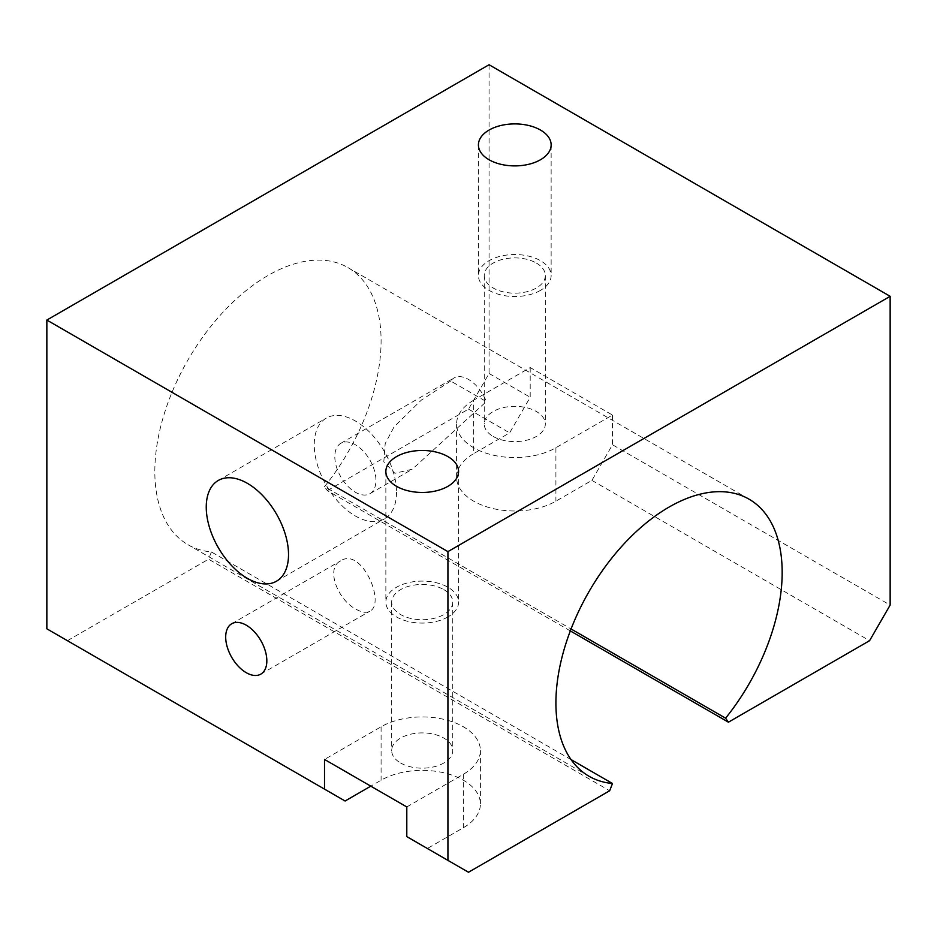 <?xml version="1.0" encoding="UTF-8"?>
<svg xmlns="http://www.w3.org/2000/svg" width="937" height="937" viewBox="0 0 937 937"><rect width="100%" height="100%" fill="white"/><g stroke="black" fill="none" stroke-linecap="round" stroke-linejoin="round"><path stroke-width="0.7" stroke-dasharray="4.68 3.51" d="M356.13 609.261C361.729 612.458 366.262 613.126 369.728 611.252C386.208 603.815 361.694 546.634 340.635 560.865C325.162 568.279 338.07 600.383 356.13 609.261M571.066 759.591L211.399 551.94A159.981 92.365 -60 0 1 187.962 544.702A159.981 92.365 -60 0 1 187.962 359.972A159.981 92.365 -60 0 1 347.955 267.607A159.981 92.365 -60 0 1 324.518 486.631L571.066 628.973M450.685 381.031L421.252 400.193L394.149 426.722L385.189 443.634L383.819 461.812L394.875 473.302L412.327 469.203L486.315 401.598L450.685 381.031A29.082 16.796 60 0 1 453.953 377.998A29.082 16.796 60 0 1 486.315 401.598M373.184 466.907A29.082 16.796 60 0 1 369.916 493.694A29.082 16.796 60 0 1 340.834 476.898A29.082 16.796 60 0 1 340.834 443.306A29.082 16.796 60 0 1 355.369 444.747A29.082 16.796 60 0 1 373.184 466.907M396.515 492.253A58.176 33.591 60 0 1 384.463 518.875A58.176 33.591 60 0 1 326.287 485.296A58.176 33.591 60 0 1 326.287 418.113A58.176 33.591 60 0 1 371.122 433.702A58.176 33.591 60 0 1 396.515 492.253M406.799 836.624L427.366 848.5L463.358 827.722A58.176 33.591 0 0 0 480.4 803.969A58.176 33.591 0 0 0 444.489 772.943A58.176 33.591 0 0 0 381.09 780.216L370.806 786.155M46.85 628.809L345.085 801.006M67.417 640.685L208.588 559.19L609.671 790.746M427.366 848.5L468.5 872.253M400.626 762.999A30.546 17.639 0 0 0 433.913 766.829A30.546 17.639 0 0 0 452.758 750.537A30.546 17.639 0 0 0 422.224 732.898A30.546 17.639 0 0 0 391.678 750.537A30.546 17.639 0 0 0 400.626 762.999M406.799 806.944L463.358 774.278A58.176 33.591 0 0 0 480.4 750.537A58.176 33.591 0 0 0 444.489 719.499A58.176 33.591 0 0 0 381.09 726.784L324.518 759.438M493.178 436.443A30.546 17.639 0 0 0 526.465 440.261A30.546 17.639 0 0 0 545.322 423.969A30.546 17.639 0 0 0 514.776 406.342A30.546 17.639 0 0 0 484.242 423.969A30.546 17.639 0 0 0 493.178 436.443M473.642 400.216A58.176 33.591 0 0 0 456.6 423.969A58.176 33.591 0 0 0 492.511 454.995A58.176 33.591 0 0 0 555.91 447.722L612.482 415.068L530.201 367.562L473.642 400.216L473.642 453.66A58.176 33.591 0 0 0 456.6 477.413A58.176 33.591 0 0 0 492.511 508.44A58.176 33.591 0 0 0 555.91 501.154L591.915 480.376L612.482 444.747L890.15 605.068M530.201 367.562L530.201 397.253L509.634 432.882L473.642 453.66M612.482 415.068L612.482 444.747M536.374 263.063A30.546 17.639 180 0 1 545.322 275.537A30.546 17.639 180 0 1 526.465 291.817A30.546 17.639 180 0 1 493.178 287.999A30.546 17.639 180 0 1 484.242 275.537A30.546 17.639 180 0 1 503.087 259.244A30.546 17.639 180 0 1 536.374 263.063M540.485 290.376A36.356 20.989 180 0 1 500.862 294.921A36.356 20.989 180 0 1 478.42 275.537A36.356 20.989 180 0 1 514.776 254.536A36.356 20.989 180 0 1 551.143 275.537A36.356 20.989 180 0 1 540.485 290.376M443.822 589.619A30.546 17.639 180 0 1 452.758 602.093A30.546 17.639 180 0 1 433.913 618.385A30.546 17.639 180 0 1 400.626 614.567A30.546 17.639 180 0 1 391.678 602.093A30.546 17.639 180 0 1 410.535 585.801A30.546 17.639 180 0 1 443.822 589.619M447.933 616.933A36.356 20.989 180 0 1 408.309 621.489A36.356 20.989 180 0 1 385.857 602.093A36.356 20.989 180 0 1 422.224 581.104A36.356 20.989 180 0 1 458.58 602.093A36.356 20.989 180 0 1 447.933 616.933M211.399 551.94L208.588 559.19M570.328 630.917L327.329 490.625L324.518 486.631M327.329 490.625L468.5 409.129L489.067 373.5L489.067 64.747M591.915 480.376L869.583 640.685M468.5 409.129L509.634 432.882M489.067 373.5L530.201 397.253M463.358 774.278L463.358 827.722M381.09 726.784L381.09 780.216M555.91 447.722L555.91 501.154M749.038 499.163L347.955 267.607M589.045 776.269L187.962 544.702M369.916 493.694L412.327 469.203M340.834 443.306L453.953 377.998M276.474 581.221L384.463 518.875M218.298 480.458L326.287 418.113M480.4 803.969L480.4 750.537M456.6 477.413L456.6 423.969M478.42 144.907L478.42 275.537M551.143 144.907L551.143 275.537M385.857 471.463L385.857 602.093M458.58 471.463L458.58 602.093M391.678 602.093L391.678 750.537M452.758 602.093L452.758 750.537M484.242 275.537L484.242 423.969M545.322 275.537L545.322 423.969M260.802 674.136L369.728 611.252M231.72 623.749L340.635 560.865"/><path stroke-width="1.41" d="M571.066 759.591L612.482 783.496A159.981 92.365 -60 0 1 589.045 776.269A159.981 92.365 -60 0 1 589.045 591.54A159.981 92.365 -60 0 1 749.038 499.163A159.981 92.365 -60 0 1 725.601 718.187L571.066 628.973M288.526 554.587A58.176 33.591 60 0 1 276.474 581.221A58.176 33.591 60 0 1 218.298 547.641A58.176 33.591 60 0 1 218.298 480.458A58.176 33.591 60 0 1 263.133 496.048A58.176 33.591 60 0 1 288.526 554.587M370.806 786.155L345.085 801.006L46.85 628.809L46.85 320.056L447.933 551.624L447.933 860.377L468.5 872.253L609.671 790.746L612.482 783.496M447.933 860.377L406.799 836.624L406.799 806.944L324.518 759.438L324.518 789.13M266.834 660.819A29.082 16.796 60 0 1 260.802 674.136A29.082 16.796 60 0 1 246.267 672.696A29.082 16.796 60 0 1 227.258 647.057A29.082 16.796 60 0 1 231.72 623.749A29.082 16.796 60 0 1 254.138 631.55A29.082 16.796 60 0 1 266.834 660.819M540.485 159.747A36.356 20.989 180 0 1 500.862 164.303A36.356 20.989 180 0 1 478.42 144.907A36.356 20.989 180 0 1 514.776 123.907A36.356 20.989 180 0 1 551.143 144.907A36.356 20.989 180 0 1 540.485 159.747M447.933 486.315A36.356 20.989 180 0 1 408.309 490.859A36.356 20.989 180 0 1 385.857 471.463A36.356 20.989 180 0 1 422.224 450.474A36.356 20.989 180 0 1 458.58 471.463A36.356 20.989 180 0 1 447.933 486.315M725.601 718.187L728.412 722.193L570.328 630.917M728.412 722.193L869.583 640.685L890.15 605.068L890.15 296.315L447.933 551.624M890.15 296.315L489.067 64.747L46.85 320.056"/></g></svg>
